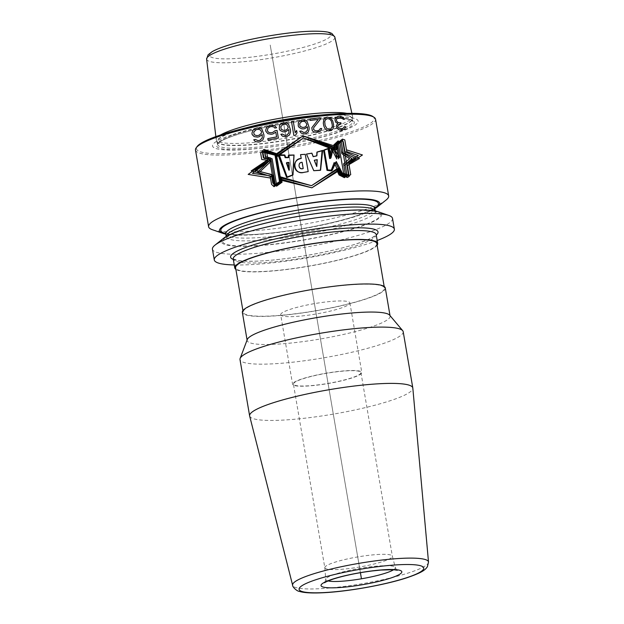 <?xml version="1.0" encoding="UTF-8"?>
<svg xmlns="http://www.w3.org/2000/svg" width="624" height="624" viewBox="0 0 624 624"><rect width="100%" height="100%" fill="white"/><g stroke="black" fill="none" stroke-linecap="round" stroke-linejoin="round"><path stroke-width="0.47" stroke-dasharray="3.12 2.34" d="M280.691 314.722A35.108 5.249 170.3 0 1 290.332 309.293A35.108 5.249 -9.7 0 1 327.811 301.751A35.108 5.249 -9.7 0 1 349.908 302.89A35.108 5.249 -9.7 0 1 340.275 308.326A35.108 5.249 170.3 0 1 302.788 315.861A35.108 5.249 170.3 0 1 280.691 314.722L292.586 384.275A35.108 5.249 170.3 0 0 314.675 385.414A35.108 5.249 170.3 0 0 352.162 377.879A35.108 5.249 -9.7 0 0 361.795 372.442A35.108 5.249 -9.7 0 0 339.698 371.303A35.108 5.249 -9.7 0 0 302.219 378.846A35.108 5.249 170.3 0 0 292.586 384.275M293.428 384.134A34.258 5.125 170.3 0 1 302.827 378.83A34.258 5.125 -9.7 0 1 339.394 371.475A34.258 5.125 -9.7 0 1 360.953 372.59A34.258 5.125 -9.7 0 1 351.554 377.887A34.258 5.125 170.3 0 1 314.987 385.242A34.258 5.125 170.3 0 1 293.428 384.134L324.815 567.746A34.258 5.125 170.3 0 0 346.367 568.854A34.258 5.125 170.3 0 0 382.941 561.506A34.258 5.125 -9.7 0 0 392.34 556.202A34.258 5.125 -9.7 0 0 392.324 556.14L395.335 567.575A35.295 5.281 -9.7 0 1 393.635 569.728M324.815 567.746A34.258 5.125 170.3 0 1 324.8 567.676A34.258 5.125 170.3 0 1 334.214 562.442A34.258 5.125 -9.7 0 1 370.57 555.118A34.258 5.125 -9.7 0 1 392.324 556.14M249.655 416.013A82.781 12.379 170.3 0 0 302.172 418.501A82.781 12.379 170.3 0 0 390.094 400.78A82.781 12.379 -9.7 0 0 412.831 388.12M403.19 331.679A82.781 12.379 -9.7 0 1 380.476 344.495A82.781 12.379 170.3 0 1 292.094 362.263A82.781 12.379 170.3 0 1 239.998 359.58M247.276 339.518A72.501 10.842 170.3 0 0 247.166 340.501A72.501 10.842 170.3 0 0 292.796 342.849A72.501 10.842 170.3 0 0 370.196 327.288A72.501 10.842 -9.7 0 0 390.101 316.064A72.501 10.842 -9.7 0 0 389.665 315.182M385.297 287.968A72.501 10.842 -9.7 0 1 365.399 299.185A72.501 10.842 170.3 0 1 287.992 314.753A72.501 10.842 170.3 0 1 242.362 312.398M262.868 301.166A71.651 10.717 -9.7 0 1 339.362 285.792A71.651 10.717 -9.7 0 1 384.454 288.109A71.651 10.717 -9.7 0 1 364.79 299.2A71.651 10.717 170.3 0 1 288.296 314.582A71.651 10.717 170.3 0 1 243.204 312.257A71.651 10.717 170.3 0 1 262.868 301.166M376.841 243.602A71.651 10.717 -9.7 0 1 357.178 254.686A71.651 10.717 170.3 0 1 280.691 270.067A71.651 10.717 170.3 0 1 235.599 267.743M377.122 245.24A72.501 10.842 -9.7 0 1 357.786 254.678A72.501 10.842 170.3 0 1 285.581 269.646A72.501 10.842 170.3 0 1 235.872 269.381M377.185 240.513A91.346 13.658 -9.7 0 1 369.283 243.29A91.346 13.658 170.3 0 1 234.25 264.95M392.519 218.416A91.346 13.658 -9.7 0 1 367.45 232.557A91.346 13.658 170.3 0 1 269.935 252.158A91.346 13.658 170.3 0 1 212.441 249.202M223.681 238.204A81.253 12.152 170.3 0 0 262.938 245.372A81.253 12.152 170.3 0 0 359.299 227.011A81.253 12.152 -9.7 0 0 378.269 211.778M374.915 208.627A81.253 12.152 -9.7 0 1 357.396 215.888A81.253 12.152 170.3 0 1 225.794 234.117M386.131 199.992A91.346 13.658 -9.7 0 1 363.605 210.07A91.346 13.658 170.3 0 1 212.347 229.702M195.491 150.041A91.346 13.658 170.3 0 0 252.985 153.005A91.346 13.658 170.3 0 0 350.501 133.396A91.346 13.658 -9.7 0 0 375.57 119.262M372.887 116.509A90.199 13.486 -9.7 0 1 349.495 132.304A90.199 13.486 170.3 0 1 247.003 152.287A90.199 13.486 170.3 0 1 197.106 146.554M232.807 134.558A73.866 11.045 -9.7 0 1 335.79 117.031A73.866 11.045 -9.7 0 1 337.88 132.522A73.866 11.045 170.3 0 1 234.897 150.049A73.866 11.045 170.3 0 1 232.807 134.558M347.092 113.381A69.155 10.343 -9.7 0 1 352.544 116.243A69.155 10.343 -9.7 0 1 352.576 116.743A69.155 10.343 -9.7 0 1 333.583 127.023A69.155 10.343 170.3 0 1 261.043 141.726A69.155 10.343 170.3 0 1 216.349 140.033A69.155 10.343 170.3 0 1 216.208 139.55A69.155 10.343 170.3 0 1 220.405 135.041M270.223 45.068L360.407 572.692L270.223 45.068M397.363 570.266C396.95 570.367 396.279 569.47 395.335 567.575A35.295 5.281 -9.7 0 0 372.926 566.522A35.295 5.281 -9.7 0 0 335.455 574.072A35.295 5.281 170.3 0 0 325.759 579.462A35.295 5.281 170.3 0 0 328.084 580.936M428.509 562.045A68.921 10.304 -9.7 0 1 409.57 572.59A68.921 10.304 170.3 0 1 336.367 587.348A68.921 10.304 170.3 0 1 292.64 585.273M376.163 234.554A72.501 10.842 -9.7 0 1 356.265 245.77A72.501 10.842 170.3 0 1 278.858 261.339A72.501 10.842 170.3 0 1 233.228 258.983M233.314 259.459A74.786 11.185 170.3 0 0 286.369 258.539A74.786 11.185 170.3 0 0 357.505 243.516A74.786 11.185 -9.7 0 0 376.249 235.03M244.663 229.226A79.927 11.95 -9.7 0 1 356.093 210.272A79.927 11.95 -9.7 0 1 358.355 227.035A79.927 11.95 170.3 0 1 246.925 245.989A79.927 11.95 170.3 0 1 244.663 229.226M375.313 211.013A75.644 11.31 -9.7 0 1 375.359 211.208A75.644 11.31 -9.7 0 1 354.596 222.916A75.644 11.31 170.3 0 1 273.842 239.156A75.644 11.31 170.3 0 1 226.239 236.699A75.644 11.31 170.3 0 1 226.216 236.496L226.067 238.017L227.705 236.629C230.81 234.491 236.668 231.988 245.279 229.125C274.88 219.118 333.013 209.68 360.586 210.358C366.623 210.46 371.023 210.865 373.784 211.591L375.952 212.402L375.328 211.013M225.763 233.922A75.644 11.31 170.3 0 0 273.367 236.371A75.644 11.31 170.3 0 0 354.12 220.132A75.644 11.31 -9.7 0 0 374.884 208.432M374.852 208.042A79.927 11.95 -9.7 0 1 356.452 215.904A79.927 11.95 170.3 0 1 225.662 233.54M235.732 135.049A69.888 10.452 -9.7 0 1 333.161 118.466A69.888 10.452 -9.7 0 1 335.143 133.123A69.888 10.452 170.3 0 1 237.713 149.698A69.888 10.452 170.3 0 1 235.732 135.049M236.465 133.926A68.585 10.257 170.3 0 0 217.643 144.542A68.585 10.257 170.3 0 0 260.809 146.765A68.585 10.257 170.3 0 0 334.027 132.038A68.585 10.257 -9.7 0 0 352.856 121.43A68.585 10.257 -9.7 0 0 309.691 119.207A68.585 10.257 -9.7 0 0 236.465 133.926M306.462 116.727A68.585 10.257 -9.7 0 1 352.381 118.646A68.585 10.257 -9.7 0 1 333.551 129.254A68.585 10.257 170.3 0 1 260.333 143.98A68.585 10.257 170.3 0 1 217.168 141.757A68.585 10.257 170.3 0 1 235.989 131.141A68.585 10.257 -9.7 0 1 259.834 124.699M246.035 127.834A68.624 10.265 -9.7 0 0 235.911 130.853A68.624 10.265 170.3 0 0 217.207 141.874A68.624 10.265 170.3 0 0 261.55 143.559A68.624 10.265 170.3 0 0 333.528 128.965A68.624 10.265 -9.7 0 0 352.381 118.771L352.856 121.43L350.548 119.964C347.139 118.856 341.039 118.381 332.264 118.56C306.446 118.958 260.434 126.828 236.012 135.026C227.713 137.771 222.144 140.228 219.32 142.405L217.643 144.542L216.349 140.033M320.525 115.105A68.624 10.265 -9.7 0 1 352.381 118.771L352.576 116.743M206.622 59.132A65.06 9.727 170.3 0 0 247.354 61.339A65.06 9.727 170.3 0 0 317.031 47.346A65.06 9.727 -9.7 0 0 334.877 37.206M226.379 45.919A61.636 9.22 -9.7 0 1 312.312 31.301A61.636 9.22 -9.7 0 1 314.059 44.226A61.636 9.22 170.3 0 1 228.127 58.843A61.636 9.22 170.3 0 1 226.379 45.919M349.908 302.89L361.795 372.442M360.953 372.59L392.34 556.202M324.8 567.676L325.759 579.462L324.745 582.676M390.016 315.596L390.101 316.064M247.081 340.033L247.166 340.501M384.173 286.478L384.454 288.109M242.923 310.619L243.204 312.257M233.165 258.804L237.385 260.325C240.747 260.965 245.521 261.261 251.706 261.222C278.702 261.253 330.283 252.626 357.178 243.571C367.084 240.248 373.191 237.455 375.5 235.201L376.163 234.359M225.163 232.729L229.85 234.039C234.281 234.733 240.653 234.936 248.976 234.663C278.616 233.813 329.004 225.007 355.836 216.005C366.062 212.542 372.302 209.75 374.572 207.613L375.047 207.113M215.857 136.601L216.208 139.55M351.897 113.35L352.544 116.243"/><path stroke-width="0.94" d="M272.337 403.057A82.781 12.379 170.3 0 0 249.623 415.865A82.781 12.379 170.3 0 0 249.655 416.013L292.64 585.273C292.227 586.529 296.556 591.193 299.419 591.396C304.028 592.831 311.719 593.284 322.499 592.769C347.123 591.716 385.648 584.852 407.222 577.66C421.145 572.824 425.194 570.274 427.432 566.6L428.509 562.045L412.831 388.12A82.781 12.379 -9.7 0 0 412.815 387.972A82.781 12.379 -9.7 0 0 360.719 385.289A82.781 12.379 -9.7 0 0 272.337 403.057M402.698 330.673L389.665 315.182A72.501 10.842 -9.7 0 0 341.531 314.044A72.501 10.842 -9.7 0 0 267.064 329.277A72.501 10.842 170.3 0 0 247.276 339.518L240.131 358.457A82.781 12.379 170.3 0 1 262.72 346.765A82.781 12.379 -9.7 0 1 347.74 329.371A82.781 12.379 -9.7 0 1 402.698 330.673A82.781 12.379 -9.7 0 1 403.19 331.679L412.815 387.972M240.131 358.457A82.781 12.379 170.3 0 0 239.998 359.58L249.623 415.865M247.081 340.033L242.362 312.398A72.501 10.842 170.3 0 1 262.259 301.181A72.501 10.842 -9.7 0 1 339.667 285.62A72.501 10.842 -9.7 0 1 385.297 287.968L390.016 315.596M242.923 310.619L235.599 267.743A71.651 10.717 170.3 0 1 255.263 256.659A71.651 10.717 -9.7 0 1 331.75 241.277A71.651 10.717 -9.7 0 1 376.841 243.602L384.173 286.478M376.139 234.429L376.163 234.554A72.501 10.842 -9.7 0 0 330.533 232.198A72.501 10.842 -9.7 0 0 253.126 247.767A72.501 10.842 170.3 0 0 233.228 258.983L234.749 267.891A72.501 10.842 170.3 0 1 254.654 256.667A72.501 10.842 -9.7 0 1 332.054 241.106A72.501 10.842 -9.7 0 1 377.684 243.454A72.501 10.842 -9.7 0 1 377.122 245.24M234.749 267.891A72.501 10.842 170.3 0 0 235.872 269.381M214.984 245.138L223.681 238.204A81.253 12.152 170.3 0 1 243.719 229.25A81.253 12.152 -9.7 0 1 378.269 211.778L388.775 215.428A91.346 13.658 -9.7 0 0 237.51 235.061A91.346 13.658 170.3 0 0 214.984 245.138A91.346 13.658 170.3 0 0 212.441 249.202L214.282 259.935A91.346 13.658 170.3 0 1 239.351 245.801A91.346 13.658 -9.7 0 1 336.866 226.192A91.346 13.658 -9.7 0 1 394.352 229.156A91.346 13.658 -9.7 0 1 377.185 240.513M214.282 259.935A91.346 13.658 170.3 0 0 234.25 264.95M388.775 215.428A91.346 13.658 -9.7 0 1 392.519 218.416L394.352 229.156M225.794 234.117A81.253 12.152 170.3 0 1 222.854 233.353A81.253 12.152 170.3 0 1 241.823 218.119A81.253 12.152 -9.7 0 1 338.177 199.758A81.253 12.152 -9.7 0 1 377.434 206.926A81.253 12.152 -9.7 0 1 374.915 208.627M196.186 147.833L197.106 146.554A90.199 13.486 170.3 0 1 221.185 134.776A90.199 13.486 -9.7 0 1 311.103 116.142A90.199 13.486 -9.7 0 1 372.887 116.509L374.189 117.406A91.346 13.658 -9.7 0 0 311.618 117.039A91.346 13.658 -9.7 0 0 220.568 135.907A91.346 13.658 170.3 0 0 196.186 147.833A91.346 13.658 170.3 0 0 195.491 150.041L208.603 226.715A91.346 13.658 170.3 0 1 233.672 212.581A91.346 13.658 -9.7 0 1 331.188 192.972A91.346 13.658 -9.7 0 1 388.674 195.928A91.346 13.658 -9.7 0 1 386.131 199.992L377.434 206.926M208.603 226.715A91.346 13.658 170.3 0 0 212.347 229.702L222.854 233.353M374.189 117.406A91.346 13.658 -9.7 0 1 375.57 119.262L388.674 195.928M220.405 135.041A69.155 10.343 170.3 0 1 235.201 128.926A69.155 10.343 -9.7 0 1 347.092 113.381M360.407 572.692L361.429 578.666L360.407 572.692M346.499 149.838L362.466 154.963L348.878 163.784L362.466 154.963L346.499 149.838M277.274 154.245L266.206 150.314L264.872 152.147L265.972 158.574L270.629 159.658L270.917 161.374L260.216 171.506L273.055 175.211L274.521 183.791L276.557 186.194L282.056 182.224L281.252 177.458L311.509 185.695L336.383 169.166L339.043 174.954L344.393 177.668L345.766 176.639L343.574 163.792L349.588 158.691L341.835 153.637L339.823 141.882L338.107 140.891L333.809 144.924L334.667 149.963L303.365 138.029L277.625 156.289L277.274 154.245L302.991 135.876L337.061 146.812L302.991 135.876L276.619 153.707L263.968 149.417L262.244 151.203L263.344 157.622L268.944 158.855L269.24 160.579L255.029 170.336L271.331 174.4L272.797 182.98L275.114 185.437L281.401 181.67L280.597 176.904L311.509 185.695L338.715 168.09L341.796 173.722L348.738 175.882L350.735 174.65L348.543 161.803L358.332 155.555L346.804 151.655L344.799 139.893L342.451 139.113L336.531 143.699L337.389 148.738L303.365 138.029L276.97 155.727L276.619 153.691L263.968 149.417L262.244 151.203L263.344 157.622L268.944 158.855L269.24 160.579L255.029 170.336L271.331 174.4L272.797 182.98L275.114 185.437L281.401 181.67L280.597 176.904L311.509 185.695L338.715 168.09L341.796 173.722L348.738 175.882L350.735 174.65L348.543 161.803L358.332 155.555L346.804 151.655L344.799 139.893L342.451 139.113L336.531 143.699L337.389 148.738L303.365 138.029L276.97 155.727L276.619 153.691L302.991 135.876L334.339 148.036M337.186 170.906L311.867 187.808L280.987 179.197L311.867 187.816L339.643 169.783L311.875 187.808L281.642 179.751M268.96 158.894L251.222 170.882L271.713 176.6L251.222 170.882L268.96 158.894M337.389 144.199L342.623 140.228L348.559 174.923L342.311 172.988L336.258 161.561L332.28 170.188L327.725 169.954L324.293 149.869L329.308 148.005L330.993 157.888L333.419 147.638L339.69 157.677L337.389 144.199L342.623 140.228L348.559 174.923L342.311 172.988L336.258 161.561L332.28 170.188L327.725 169.954L324.293 149.869L329.308 148.005L330.993 157.888L333.419 147.638L339.69 157.677L337.389 144.199M306.485 154.073L313.802 170.672L320.603 170.149L322.655 150.407L317.14 151.991L316.914 155.758L313.248 156.616L311.891 153.153L306.485 154.073L311.891 153.153L313.248 156.616L316.914 155.758L317.14 151.991L322.655 150.407L320.603 170.149L313.802 170.672L306.485 154.073L313.771 170.703L320.369 170.313L322.07 150.751L316.914 152.147L316.735 155.891L313.178 156.671L311.836 153.2L306.485 154.073L311.852 153.2L313.201 156.671L316.813 155.883L317.015 152.131L322.39 150.719L320.479 170.297L313.778 170.703L306.485 154.073M317.226 159.65L314.356 160.228L316.813 166.413L317.226 159.65L314.356 160.228L316.813 166.413L317.226 159.65M300.557 154.619L301.22 158.473C291.135 158.59 293.966 175.617 303.865 172.364L308.201 171.6L305.245 154.307L300.557 154.619L305.245 154.307L308.201 171.6L303.865 172.364C293.966 175.617 291.135 158.59 301.22 158.473L300.557 154.619M302.141 162.318L303.202 168.527C298.483 170.29 297.328 162.092 302.141 162.318C297.328 162.092 298.483 170.29 303.202 168.527L302.141 162.318M278.866 154.69L287.056 176.998L292.968 174.782L294.052 154.994L288.647 155.111L288.6 157.365L285.496 157.279L284.84 154.986L278.866 154.69L284.84 154.986L285.496 157.279L288.6 157.365L288.647 155.111L294.052 154.994L292.968 174.782L287.056 176.998L278.866 154.69M288.982 162.443L286.744 162.56L289.193 169.853L288.982 162.443L286.744 162.56L289.193 169.853L288.982 162.443M275.753 154.3L280.355 181.233L275.231 184.291L270.738 158.02L265.395 156.702L264.342 150.54L275.753 154.3L280.355 181.233L275.231 184.291L270.738 158.02L265.395 156.702L264.342 150.54L275.753 154.3M273.429 177.411L257.603 172.107L270.637 159.697M341.523 151.827L351.952 158.597L343.91 165.773M327.959 148.699L329.644 158.574L331.414 148.59L336.804 158.956L334.503 145.478L338.286 142.007L344.222 176.701L339.425 174.268L334.183 162.544L331.04 170.836L326.992 170.368L323.56 150.29L327.959 148.699M308.201 171.6L305.245 154.307L300.55 154.643L301.205 158.496C291.236 159.799 292.882 174.587 303.849 172.38L308.201 171.6L303.841 172.388C292.75 174.572 291.057 159.916 301.197 158.496L300.542 154.643L305.245 154.307L308.201 171.6M292.999 174.993L294.037 155.103L288.694 155.345L288.655 157.607L285.644 157.599L284.996 155.314L279.357 155.189L287.282 177.372L292.999 174.993M266.549 151.429L267.602 157.591L272.142 158.769L276.627 185.039L281.104 181.818L276.502 154.885L266.549 151.429M289.286 170.126L289.052 162.692L286.876 162.872L289.286 170.126M303.186 168.55L302.125 162.341C297.398 162.178 298.475 170.531 303.186 168.55L302.117 162.341C297.359 162.193 298.428 170.531 303.178 168.55M317.054 159.767L314.278 160.29L316.696 166.499L317.054 159.767M270.481 178.019L248.173 174.408L267.751 160.29M336.133 147.888L302.991 135.876L275.917 154.526L262.517 151.094L260.637 153.067L261.737 159.487L267.735 160.251L268.031 161.975L252.431 173.339L270.106 175.82L271.573 184.4L274.014 186.709L280.699 182.481L279.887 177.723L311.509 185.695L337.896 169.042L340.86 174.806L347.365 177.473L349.198 176.428L347.006 163.589L355.789 158.496L345.267 153.434L343.255 141.671L341.078 140.696L335.603 144.776L336.461 149.815L303.365 138.029L276.26 156.546L275.917 154.51M280.277 180.008L311.867 187.808L338.785 170.773M344.955 151.616L359.44 158.465L347.342 165.563M341.258 141.812L347.186 176.506L341.336 174.119L335.517 162.427L331.789 170.758L327.405 170.329L323.973 150.244L328.778 148.613L330.47 158.496L332.693 148.473L338.715 158.808L336.414 145.322L341.258 141.812M316.742 166.491L317.125 159.76L314.301 160.282L316.742 166.491M293.943 155.119L292.757 175.032L286.634 177.489L278.257 155.392L284.474 155.407L285.145 157.685L288.35 157.661L288.405 155.392L293.943 155.119M288.717 162.755L286.4 162.958L288.889 170.196L288.717 162.755M263.952 158.363L262.899 152.209L274.997 155.173L279.607 182.107L274.147 185.539L269.662 159.268L263.952 158.363M335.462 117.967L334.955 119.8L335.634 122.148L337.763 123.505L336.453 125.385L336.96 128.349L339.417 129.987L341.336 130.174A91.346 13.658 -9.7 0 1 341.866 130.143L344.627 129.113L345.54 126.695A91.346 13.658 170.3 0 0 344.222 126.75L343.153 128.287L341.882 128.653A91.346 13.658 170.3 0 0 340.813 128.708L338.528 127.943L337.732 126.5L338.504 124.66L340.01 123.973A91.346 13.658 -9.7 0 1 341.071 123.919L340.868 122.733A91.346 13.658 170.3 0 0 339.807 122.788L338.153 122.585L336.508 120.892L336.469 119.098L338.676 117.772A91.346 13.658 -9.7 0 1 340.275 117.686L342.233 118.193L343.223 119.34A91.346 13.658 -9.7 0 1 344.534 119.285L343.45 117.538L340.291 116.197A91.346 13.658 170.3 0 0 338.161 116.306L335.462 117.967M333.653 124.987L332.67 120.861L330.533 118.03L327.319 117.094L325.72 117.538L323.817 119.519L323.31 123.185L323.77 125.845L324.73 128.162L326.469 130.096L327.998 130.861L331.289 130.572L333.169 128.622L333.653 124.987M332.241 124.792L332.272 126.594L330.767 129.113L329.449 129.527L327.093 128.84L325.104 125.416L324.722 121.54L325.525 119.66L327.577 118.576L329.917 119.278L331.313 120.97L332.241 124.792M320.377 119.262L320.128 117.788A91.346 13.658 170.3 0 0 309.988 118.942L310.237 120.424A91.346 13.658 -9.7 0 1 318.146 119.504L311.789 127.787L312.296 130.744L313.63 131.789L316.61 132.343A91.346 13.658 -9.7 0 1 317.741 132.21L320.674 130.985L321.672 128.466A91.346 13.658 170.3 0 0 320.268 128.614L319.121 130.244L317.772 130.697A91.346 13.658 170.3 0 0 316.641 130.829L315.182 130.697L313.513 129.386L313.778 127.546L320.377 119.262M299.075 127.382L301.696 128.825L303.194 128.918A91.346 13.658 -9.7 0 1 304.637 128.716L307.538 126.812L307.523 130.143L305.534 132.226A91.346 13.658 170.3 0 0 303.802 132.467L301.181 131.017A91.346 13.658 170.3 0 0 299.731 131.227L301.252 133.13L304.34 133.91A91.346 13.658 -9.7 0 1 305.495 133.747L308.162 132.179L309.137 129.332L309.075 127.218L307.258 121.711L306.197 120.635L303.116 119.839A91.346 13.658 170.3 0 0 301.681 120.034L298.982 121.633L298.319 122.944L298.241 125.986L299.075 127.382M300.082 126.329L299.629 123.661L301.642 121.555A91.346 13.658 -9.7 0 1 303.662 121.282L305.534 121.937L306.852 124.48L306.244 126.079L304.668 127.195A91.346 13.658 170.3 0 0 302.656 127.475L300.082 126.329M291.486 121.547L293.857 135.463A91.346 13.658 -9.7 0 1 295.62 135.19L297.024 132.85L296.618 130.478L295.214 132.818L293.241 121.274A91.346 13.658 170.3 0 0 291.486 121.547M280.176 130.455L282.875 131.804L284.419 131.843A91.346 13.658 -9.7 0 1 285.909 131.586L288.912 129.566L288.881 132.92L286.814 135.088A91.346 13.658 170.3 0 0 285.028 135.392L282.329 134.035A91.346 13.658 170.3 0 0 280.831 134.3L282.383 136.157L285.574 136.82A91.346 13.658 -9.7 0 1 286.767 136.617L289.528 134.94L290.55 132.038L290.495 129.917L288.647 124.441L287.555 123.396L284.388 122.71A91.346 13.658 170.3 0 0 282.898 122.967L280.114 124.667L279.412 126.017L279.318 129.082L280.176 130.455M281.221 129.355L280.769 126.688L282.851 124.496A91.346 13.658 -9.7 0 1 284.942 124.137L286.868 124.73L288.218 127.249L287.578 128.872L285.948 130.057A91.346 13.658 170.3 0 0 283.865 130.416L281.221 129.355M265.879 131.344L267.875 133.7L271.144 134.277A91.346 13.658 -9.7 0 1 272.969 133.926L275.8 132.163L276.611 136.906A91.346 13.658 170.3 0 0 267.766 138.622L268.016 140.104A91.346 13.658 -9.7 0 1 278.374 138.099L277.064 130.408A91.346 13.658 170.3 0 0 274.942 130.798L272.719 132.444A91.346 13.658 170.3 0 0 270.886 132.795L268.593 132.335L267.368 130.744L267.883 128.193L269.872 126.883A91.346 13.658 -9.7 0 1 271.705 126.524L273.983 127.007L274.794 128.076A91.346 13.658 -9.7 0 1 276.604 127.741L274.693 125.658L271.456 125.05A91.346 13.658 170.3 0 0 269.623 125.401L266.76 127.187L265.684 130.166L265.879 131.344M262.267 134.55L262.205 137.935L260.013 140.244A91.346 13.658 170.3 0 0 258.133 140.657L255.31 139.448A91.346 13.658 170.3 0 0 253.726 139.807L255.349 141.586L258.695 142.069A91.346 13.658 -9.7 0 1 259.951 141.796L262.868 139.94L263.96 136.952L263.921 134.815L262.025 129.386L260.894 128.396L257.572 127.889A91.346 13.658 170.3 0 0 256.004 128.232L253.063 130.12L251.932 133.146L252.182 134.628L254.171 136.633L257.525 137.108A91.346 13.658 -9.7 0 1 259.093 136.765L262.267 134.55M254.186 134.784L253.734 132.116L255.949 129.776A91.346 13.658 -9.7 0 1 258.141 129.301L260.161 129.784L261.401 131.36L261.394 133.201L259.147 135.213A91.346 13.658 170.3 0 0 256.955 135.697L254.186 134.784M328.084 580.936A35.295 5.281 170.3 0 0 385.663 573.105A35.295 5.281 -9.7 0 0 393.635 569.728M332.28 579.228A40.981 6.131 -9.7 0 1 389.415 569.509A40.981 6.131 -9.7 0 1 390.577 578.105A40.981 6.131 170.3 0 1 333.442 587.824A40.981 6.131 170.3 0 1 332.28 579.228M316.454 579.532A63.227 9.454 -9.7 0 1 404.609 564.541A63.227 9.454 -9.7 0 1 406.403 577.801A63.227 9.454 170.3 0 1 318.248 592.792A63.227 9.454 170.3 0 1 316.454 579.532M292.64 585.273A68.921 10.304 170.3 0 1 311.532 574.486A68.921 10.304 -9.7 0 1 385.492 559.65A68.921 10.304 -9.7 0 1 428.509 562.045M376.249 235.03A74.786 11.185 -9.7 0 0 339.261 228.719A74.786 11.185 -9.7 0 0 251.121 245.575A74.786 11.185 170.3 0 0 233.314 259.459M375.047 207.113L374.884 208.432A75.644 11.31 -9.7 0 0 327.28 205.975A75.644 11.31 -9.7 0 0 246.519 222.214A75.644 11.31 170.3 0 0 225.763 233.922L226.2 236.504A75.644 11.31 170.3 0 1 246.995 224.999A75.644 11.31 -9.7 0 1 327.116 208.829A75.644 11.31 -9.7 0 1 375.313 211.013M225.662 233.54A79.927 11.95 170.3 0 1 242.759 218.104A79.927 11.95 -9.7 0 1 339.69 199.875A79.927 11.95 -9.7 0 1 374.852 208.042M259.834 124.699A68.585 10.257 -9.7 0 1 306.462 116.727M246.035 127.834A68.624 10.265 -9.7 0 1 320.525 115.105M351.897 113.35L334.877 37.206A65.06 9.727 -9.7 0 0 293.717 35.194A65.06 9.727 -9.7 0 0 224.492 49.14A65.06 9.727 170.3 0 0 206.622 59.132L215.857 136.601M397.363 570.266L393.518 569.72L380.851 570.055L371.74 571.007C356.795 572.972 343.918 575.671 333.107 579.095C323.864 582.332 324.597 582.98 324.745 582.676M376.163 234.554L377.684 243.454M374.884 208.432L375.328 211.013M225.763 233.922L225.163 232.729M334.877 37.206L332.03 33.618C329.901 32.323 325.876 31.153 313.576 31.2C290.433 31.356 248.43 38.446 225.888 46.004C220.022 47.915 215.467 49.795 212.215 51.636L208.112 54.795L206.622 59.132"/></g></svg>
